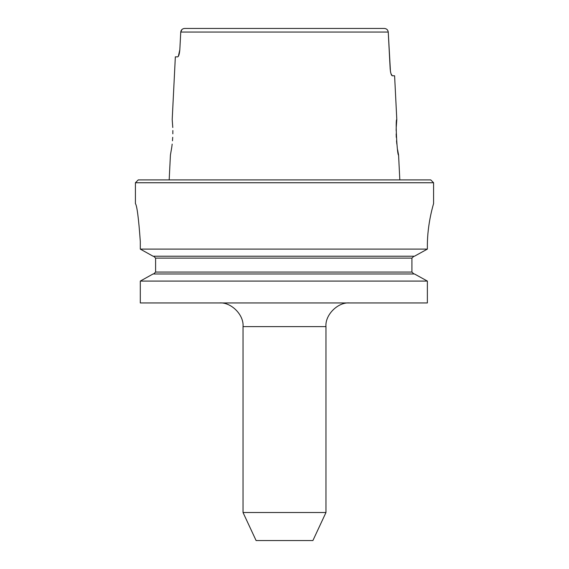 <?xml version="1.0" encoding="UTF-8"?>
<svg xmlns="http://www.w3.org/2000/svg" width="569" height="569" viewBox="0 0 569 569"><rect width="100%" height="100%" fill="white"/><g stroke="black" fill="none" stroke-linecap="round" stroke-linejoin="round"><path stroke-width="0.85" d="M243.027 512.505L256.1 540.55L312.9 540.55L325.973 512.505L243.027 512.505L243.027 326.62C244.087 314.913 231.071 301.897 219.364 302.957M325.973 512.505L325.973 326.62C324.913 314.913 337.929 301.897 349.636 302.957M284.5 302.957L140.301 302.957L140.301 281.079L427.369 281.079L427.369 302.957L284.5 302.957M140.301 241.434C138.651 218.439 137.022 205.822 135.415 203.567C137.015 205.779 138.644 218.396 140.301 241.434L140.301 249.108L153.075 256.221L140.301 249.108L427.369 249.108L414.467 256.221L153.075 256.221M427.369 246.164C427.234 223.283 433.791 203.112 433.585 203.567C433.791 203.119 427.241 223.19 427.369 246.164L427.369 249.108M396.223 127.406L396.799 119.561C395.206 118.508 397.126 156.162 398.577 155.053L397.61 149.775M396.835 144.121L396.522 140.813M396.287 137.357L396.166 133.886M396.145 130.529L396.216 127.577M390.448 71.395L388.25 32.049L390.156 68.678C390.562 73.024 391.266 75.392 392.261 75.777L390.988 73.721M390.704 72.661L390.462 71.445M392.261 75.777L394.601 75.777L396.799 119.561M172.713 137.307C170.039 160.195 170.039 160.195 172.713 137.307C172.343 114.412 172.343 114.412 172.713 137.307L172.485 140.792M184.69 28.45L384.31 28.45L184.69 28.45C182.421 28.614 181.106 29.816 180.75 32.049L179.825 49.745C179.413 54.105 178.709 56.466 177.706 56.85L175.344 56.85L172.201 119.561L172.784 127.506M172.855 130.521L172.834 133.843M153.623 256.221L155.593 258.113L155.593 272.074L153.623 273.966L155.593 272.074L411.92 272.074L413.912 273.966L411.92 272.074L411.92 258.113L413.912 256.221L411.92 258.113L155.593 258.113L153.623 256.221M140.301 281.079L153.075 273.966L140.301 281.079M153.075 273.966L414.467 273.966L427.369 281.079M135.415 182.741L138.253 179.904L430.747 179.904L433.585 182.741L135.415 182.741L135.415 203.567M179.825 49.745L178.339 56.31M178.339 56.317L177.784 56.836M172.165 144.092L171.788 147.101M171.767 147.279L170.423 155.053L169.178 179.904M384.31 28.45C386.579 28.614 387.894 29.816 388.25 32.049L180.75 32.049L181.988 29.474M363.676 28.45L205.324 28.45M325.973 326.62L243.027 326.62M433.585 203.567L433.585 182.741M398.577 155.053L399.822 179.904"/></g></svg>
